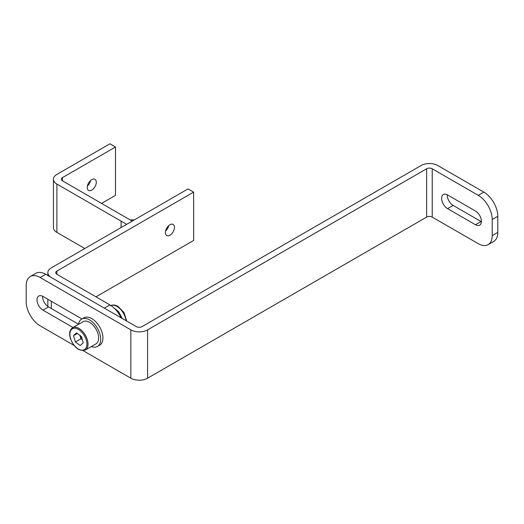 <?xml version="1.0" encoding="UTF-8"?>
<svg xmlns="http://www.w3.org/2000/svg" width="524" height="524" viewBox="0 0 524 524"><rect width="100%" height="100%" fill="white"/><g stroke="black" fill="none" stroke-linecap="round" stroke-linejoin="round"><path stroke-width="0.79" d="M78.528 324.323A15.786 9.111 60 0 1 81.652 319.103A15.786 9.111 60 0 1 89.545 319.882A15.786 9.111 60 0 1 99.855 333.795A15.786 9.111 60 0 1 97.438 346.443A15.786 9.111 60 0 1 91.359 346.534M81.652 319.103L83.886 317.813A15.786 9.111 60 0 1 91.779 318.599A15.786 9.111 60 0 1 102.088 332.504A15.786 9.111 60 0 1 99.671 345.152L97.438 346.443M45.732 274.288L40.151 277.51A19.735 11.39 -120 0 0 30.287 276.534L35.868 273.312A19.735 11.39 60 0 1 45.732 274.288L136.423 326.649A3.95 2.279 0 0 0 142.004 326.649L421.06 165.538A11.842 6.838 180 0 1 437.802 165.538L483.849 192.125A19.735 11.39 60 0 1 497.8 216.294L497.8 232.401A19.735 11.39 60 0 1 493.713 241.433L488.132 244.656A19.735 11.39 -120 0 0 492.219 235.623L497.8 232.401M40.151 277.51L130.843 329.871A11.842 6.838 0 0 0 147.591 329.871L426.641 168.761A3.95 2.279 180 0 1 432.221 168.761L478.268 195.347L483.849 192.125M83.133 350.661L130.843 378.204A11.842 6.838 0 0 0 147.591 378.204L426.641 217.1A3.95 2.279 180 0 1 432.221 217.1L478.268 243.68A19.735 11.39 -120 0 0 488.132 244.656M30.287 276.534A19.735 11.39 -120 0 0 26.2 285.567L26.2 301.68A19.735 11.39 -120 0 0 40.151 325.843L74.048 345.414M475.478 224.75L447.568 208.637A8.384 4.84 60 0 1 442.092 201.249A8.384 4.84 60 0 1 443.376 194.528A8.384 4.84 60 0 1 447.568 194.941L475.478 211.054A8.384 4.84 60 0 1 480.953 218.442A8.384 4.84 60 0 1 479.67 225.163A8.384 4.84 60 0 1 475.478 224.75L481.058 221.528L453.149 205.415A8.384 4.84 60 0 1 447.234 194.758M497.8 216.294L492.219 219.51L492.219 235.623M492.219 219.51A19.735 11.39 -120 0 0 478.268 195.347M481.399 221.711A8.384 4.84 60 0 1 481.058 221.528M78.541 324.245L48.522 306.913A8.384 4.84 60 0 1 42.601 296.257M81.921 318.946L42.942 296.44A8.384 4.84 -120 0 0 38.75 296.027A8.384 4.84 -120 0 0 37.466 302.748A8.384 4.84 -120 0 0 42.942 310.136L73.019 327.5M121.077 221.121L121.077 227.567L126.657 224.344L121.077 221.121M84.803 248.514L56.893 232.401L56.893 184.068L126.657 224.344L132.238 221.121L130.148 219.916L134.334 219.916L132.238 221.121L62.474 180.846A3.95 2.279 180 0 1 61.321 179.234A3.95 2.279 180 0 1 62.474 177.623L115.496 147.015L115.496 195.347L101.545 203.404M90.567 180.531A6.412 3.701 -60 0 1 87.41 186M91.779 190.114A6.412 3.701 120 0 0 95.964 184.461A6.412 3.701 120 0 0 94.982 179.319A6.412 3.701 120 0 0 91.779 179.64A6.412 3.701 120 0 0 87.587 185.286A6.412 3.701 120 0 0 88.569 190.428A6.412 3.701 120 0 0 91.779 190.114M56.893 232.401A11.842 6.838 180 0 1 53.428 227.567L53.428 179.234A11.842 6.838 180 0 1 56.893 174.4L109.916 143.792L115.496 147.015M56.893 184.068A11.842 6.838 180 0 1 53.428 179.234M165.545 231.11A6.412 3.701 120 0 0 168.702 225.641M169.914 235.224A6.412 3.701 120 0 0 174.099 229.571A6.412 3.701 120 0 0 173.117 224.429A6.412 3.701 120 0 0 169.914 224.75A6.412 3.701 120 0 0 165.722 230.403A6.412 3.701 120 0 0 166.704 235.538A6.412 3.701 120 0 0 169.914 235.224M109.916 304.903L104.335 308.125L51.313 277.51A11.842 6.838 0 0 1 47.848 272.677A11.842 6.838 0 0 1 51.313 267.843L188.051 188.902L193.631 192.125L56.893 271.065A3.95 2.279 0 0 0 55.74 272.677A3.95 2.279 0 0 0 56.893 274.288L109.916 304.903A19.735 11.39 60 0 1 121.077 317.793M193.631 192.125L193.631 240.457L95.964 296.846M82.294 339.545A6.013 3.471 -120 0 1 80.034 335.602L79.982 335.432A6.013 3.471 -120 0 0 80.034 335.602L80.971 338.766L75.391 341.982L80.257 345.539L83.251 342.775L81.377 336.454L76.511 332.897L73.517 335.661L75.391 341.982M85.353 350.006L95.958 343.882A12.825 7.408 -120 0 0 97.929 333.611A12.825 7.408 -120 0 0 83.133 321.664L72.528 327.788A12.825 7.408 60 0 1 87.325 339.735A12.825 7.408 60 0 1 85.353 350.006C79.098 351.539 74.087 347.648 70.321 338.334C68.945 333.303 69.679 329.793 72.528 327.788M82.36 339.781L80.971 338.766M77.303 333.474L73.517 335.661M122.236 318.454L118.581 311.584L117.677 312.108M114.16 308.092L118.581 311.584M432.221 168.761L432.221 217.1M130.843 329.871L130.843 378.204M147.591 329.871L147.591 378.204M426.641 168.761L426.641 217.1M447.568 208.637L453.149 205.415M48.522 306.913L42.942 310.136M62.474 180.846L62.474 177.623M56.893 271.065L56.893 274.288M51.313 301.274L51.313 308.525M70.517 338.432A12.039 6.95 -120 0 0 81.633 350.176A12.039 6.95 -120 0 0 86.25 340.004A12.039 6.95 -120 0 0 75.135 328.26A12.039 6.95 -120 0 0 70.517 338.432M111.029 305.59A12.825 7.408 60 0 1 117.003 306.448A12.825 7.408 60 0 1 125.983 320.623M47.848 272.677L47.848 275.513M47.848 299.276L47.848 306.481M126.657 321.009L124.057 312.632L118.011 306.35C115.005 304.791 112.529 304.614 110.59 305.813"/></g></svg>
